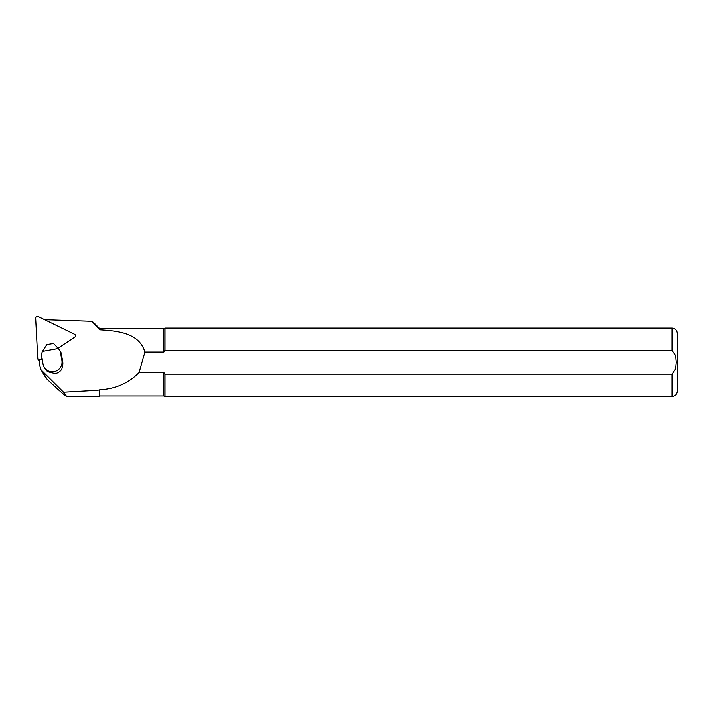 <?xml version="1.0" encoding="UTF-8"?>
<svg xmlns="http://www.w3.org/2000/svg" width="713" height="713" viewBox="0 0 713 713"><rect width="100%" height="100%" fill="white"/><g stroke="black" fill="none" stroke-linecap="round" stroke-linejoin="round"><path stroke-width="1.07" d="M90.177 390.706L63.573 392.221L66.443 396.187L99.472 396.187L99.472 390.038L90.177 390.706M66.443 396.187C65.106 395.813 58.68 390.189 47.165 379.334L45.48 377.195M93.555 322.472L91.879 321.278L99.686 329.771L99.686 328.586L93.563 322.463M99.686 329.771C118.18 330.912 139.293 332.944 144.926 352.008L139.133 372.551L163.865 372.551L163.865 395.973L99.686 395.973L99.472 390.038M44.964 368.532L47.504 371.678L55.231 373.63C58.11 373.042 60.32 371.509 61.862 369.049L62.708 365.27A9.626 9.429 148.8 0 0 62.744 361.981L61.363 353.835L60.534 352.463L61.915 360.618A9.626 9.429 148.8 0 1 44.233 367.329A9.626 9.429 148.8 0 1 43.03 364.085L41.648 355.93A6.417 6.283 148.8 0 1 41.969 352.668L42.45 351.366L58.279 348.461L59.17 349.513A6.417 6.283 148.8 0 1 60.534 352.463M91.879 321.278L44.652 319.665M139.133 372.551C128.536 383.246 115.39 388.995 99.686 389.788M39.268 359.584L39.554 365.038L41.024 369.833L63.573 392.221M163.865 372.551L165.015 374.191L672.002 374.191L675.657 369.004L676.28 362.275L675.657 355.564L672.002 350.368L165.015 350.368L163.865 352.008L144.926 352.008M163.865 352.008L163.865 328.586L99.686 328.586M165.015 350.368L165.015 328.051L672.002 328.051C675.247 328.363 677.029 330.146 677.35 333.399L677.35 391.161C677.029 394.414 675.247 396.196 672.002 396.508L672.002 374.191M163.865 395.973L165.015 396.508L165.015 374.191M59.732 350.297L60.56 351.661A6.417 6.283 148.8 0 1 61.363 353.835M58.279 348.461L53.6 343.434L46.853 344.522L42.45 351.366M58.02 348.176L74.713 337.151A1.711 1.676 -31.2 0 0 74.562 334.237L38.128 316.492A1.711 1.676 -31.2 0 0 35.65 318.123L37.771 358.541A1.711 1.676 -31.2 0 0 38.003 359.307L39.072 361.063A1.711 1.676 -31.2 0 0 39.367 361.429M38.003 359.307A1.711 1.676 -31.2 0 0 40.391 359.815L42.112 358.684M47.165 379.334L42.655 371.892M672.002 350.368L672.002 328.051M61.915 360.618L62.744 361.981M41.033 369.842L45.614 377.418M672.002 396.508L165.015 396.508M163.865 328.586L165.015 328.051M44.233 367.329L45.062 368.701"/></g></svg>
